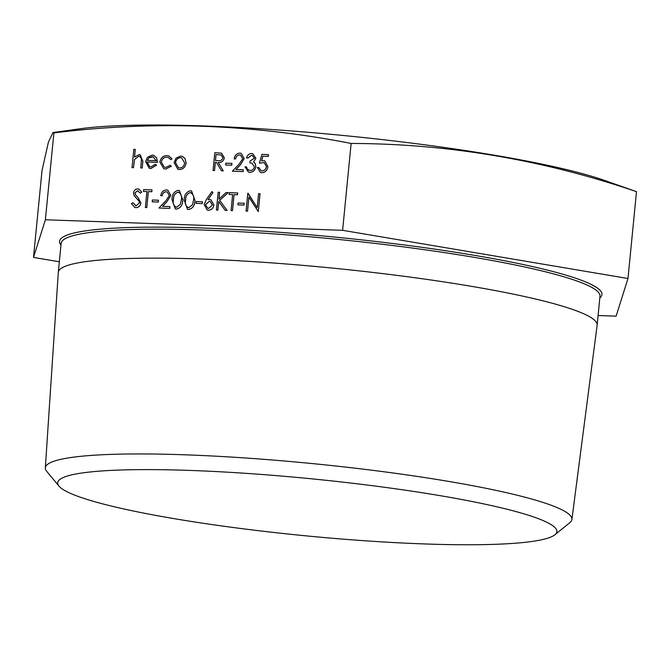 <?xml version="1.0" encoding="UTF-8"?>
<svg xmlns="http://www.w3.org/2000/svg" width="670" height="670" viewBox="0 0 670 670"><rect width="100%" height="100%" fill="white"/><g stroke="black" fill="none" stroke-linecap="round" stroke-linejoin="round"><path stroke-width="1" d="M248.897 197.223L247.532 211.167L246.066 211.109L247.808 193.287L257.205 207.65M248.109 193.295L257.205 207.692L258.578 193.672L260.035 193.731L258.293 211.553L248.855 197.164L247.532 211.167M244.232 203.261L244.047 205.087L237.917 204.852L238.093 203.027L244.232 203.261M232.599 194.593L229.148 194.459L229.333 192.633L237.699 192.943L237.523 194.769L234.065 194.643L232.498 210.64L231.075 210.589L232.607 194.585L229.148 194.459M219.584 192.282L218.914 199.074L226.184 192.516L228.21 192.592L219.643 200.313L227.08 210.43L225.179 210.363L218.68 201.502L217.834 210.104L216.41 210.053L218.16 192.231L219.626 192.298L218.964 199.023M228.21 192.592L219.685 200.322L227.122 210.447L225.179 210.363M218.713 201.553L217.876 210.12L216.41 210.053M211.913 191.553L212.909 192.558L208.018 199.61L210.891 199.71L213.898 204.961C213.294 208.32 211.46 210.079 208.412 210.238L207.256 210.045L204.107 204.626L206.385 199.518L211.913 191.553L212.951 192.575L208.077 199.601M202.39 201.77L202.214 203.605L196.076 203.37L196.26 201.544L202.39 201.77M191.561 190.992L194.945 200.355C194.844 205.447 192.717 208.504 188.563 209.526L187.474 209.342L184.183 199.978C184.208 194.903 186.285 191.838 190.397 190.791L191.561 190.992L194.987 200.372C194.886 205.464 192.759 208.512 188.605 209.534L187.5 209.35M176.419 209.107L175.289 208.906L171.997 199.543C172.023 194.468 174.1 191.402 178.212 190.355L179.376 190.556L182.801 199.936C182.701 205.028 180.573 208.085 176.419 209.107L175.289 208.906M170.775 195.405L166.939 201.687L162.508 206.31L169.879 206.569L169.703 208.395L158.941 208.01L165.808 200.858L169.334 195.498L167.148 191.913L166.294 191.779C164.049 191.905 162.693 193.228 162.224 195.766L160.758 195.699C161.378 192.089 163.287 190.171 166.503 189.945L167.793 190.154L170.817 195.422L166.981 201.704L162.559 206.31M167.793 190.154L170.817 195.422M169.879 206.569L169.745 208.412L158.941 208.01M158.522 200.213L158.346 202.047L152.207 201.812L152.392 199.987L158.522 200.213M146.898 191.553L143.447 191.419L143.623 189.585L151.998 189.895L151.814 191.729L148.363 191.603L146.797 207.591L145.373 207.541L146.898 191.536L143.447 191.419M132.878 202.734L136.069 205.824L139.469 202.918L139.067 201.151L134.134 195.69L133.514 192.943C134.017 190.347 135.457 189.007 137.827 188.923L138.791 189.082L141.747 192.089L140.357 193.144L137.484 190.749L138.171 190.858L137.526 190.757L134.988 192.935L135.801 195.272L137.76 197.122L140.926 203.002C140.306 205.983 138.64 207.533 135.926 207.667L134.804 207.482L131.454 203.588L132.92 202.742L136.111 205.841M138.791 189.082L141.789 192.106L140.357 193.144M268.419 154.586L268.243 156.42L262.849 156.227L261.543 160.884L264.759 160.825L267.849 166.604C267.221 170.49 265.178 172.517 261.71 172.692L260.479 172.483L257.372 167.492L258.838 167.559L261.132 170.724L261.97 170.867C264.466 170.708 265.948 169.242 266.434 166.487L264.164 162.609L259.424 163.212L261.92 154.36L268.461 154.602L268.285 156.428L262.891 156.236L261.585 160.867M264.801 160.833L267.891 166.621C267.263 170.498 265.22 172.533 261.752 172.701L260.479 172.483M264.181 162.609L259.424 163.212M249.877 162.869L250.052 161.043L254.407 158.271L252.498 155.532L251.535 155.373L247.95 158.003L246.485 157.936C247.356 155.122 249.081 153.648 251.652 153.53L252.816 153.732L255.865 158.338L253.654 161.939L255.228 163.522L255.865 166.721C255.119 170.331 253.101 172.182 249.818 172.282L248.369 172.039L245.002 166.822L246.468 166.889L247.473 169.393L249.977 170.44C252.297 170.49 253.763 169.284 254.382 166.813L252.046 163.262L249.877 162.869L252.071 163.271M252.816 153.732L255.865 158.338M244.181 158.589L240.354 164.862L235.924 169.485L243.294 169.745L243.118 171.57L232.348 171.185L239.215 164.033L242.749 158.681L240.564 155.097L239.709 154.954C237.456 155.08 236.1 156.403 235.631 158.941L234.165 158.874C234.785 155.264 236.703 153.346 239.919 153.12L241.208 153.33L244.223 158.597L240.396 164.879L235.974 169.485M241.208 153.33L244.223 158.597M243.294 169.745L243.16 171.587L232.348 171.185M231.937 163.388L231.753 165.222L225.622 164.988L225.798 163.162L231.937 163.388M221.535 153.17L224.333 157.819C223.52 161.252 221.485 162.793 218.236 162.45L223.252 170.875L221.452 170.8L216.444 162.375L215.33 162.341L214.517 170.565L213.06 170.507L214.802 152.685L221.535 153.17L224.291 157.802C223.478 161.236 221.443 162.785 218.194 162.433L223.21 170.867L221.452 170.8M182.282 156.319L184.979 158.38L186.109 163.061C185.372 167.173 183.161 169.334 179.468 169.552L177.902 169.292L174.091 162.626L176.126 158.061L180.749 156.06L182.24 156.311L184.937 158.363L186.067 163.044C185.33 167.157 183.119 169.326 179.426 169.543L177.927 169.301M168.706 155.867L172.056 158.823L170.783 159.619L168.136 157.4L166.797 157.182C163.832 157.241 162.014 158.882 161.344 162.115L164.443 167.24L165.758 167.45L170.188 165.314L171.327 166.252L165.616 169.058L163.823 168.756L159.862 162.19C160.716 157.894 163.103 155.691 167.014 155.574L168.664 155.85L172.056 158.823M168.153 157.4L166.797 157.182M153.715 155.306L156.587 157.777L157.408 162.341L147.048 161.972L149.72 166.738L150.8 166.922L155.331 164.326L156.562 165.13L150.867 168.538L149.276 168.279L145.658 161.612L147.417 157.316L152.174 155.046L153.715 155.306L156.629 157.785L157.45 162.349L147.09 161.981L149.737 166.746M135.239 149.402L134.477 157.115L139.151 154.586L140.206 154.762L142.827 161.336L142.174 167.986L140.759 167.936L141.479 158.84L139.67 156.319L138.74 156.177L134.469 159.485L133.447 167.676L132.023 167.626L133.816 149.351L135.281 149.418L134.528 157.056M140.206 154.762L142.869 161.353L142.216 168.002L140.759 167.936M139.687 156.328L138.782 156.185L134.511 159.494L133.489 167.693L132.023 167.626M53.893 132.911C153.263 120.558 252.347 124.076 351.13 143.455C447.811 143.69 542.926 159.753 636.5 191.654L603.511 180.071A291.065 33.249 5.6 0 0 204.576 125.968A291.065 33.249 5.6 0 0 80.233 128.766L52.997 132.551L53.893 132.911L45.376 219.768L342.613 230.321L351.13 143.455M59.337 261.777L33.5 257.414L45.376 219.768M342.613 230.321L627.983 278.511L616.107 316.156L598.084 315.52M190.188 470.432A250.789 28.651 5.6 0 1 449.143 497.224A250.789 28.651 5.6 0 1 554.902 534.769A250.789 28.651 5.6 0 1 304.49 535.698A250.789 28.651 5.6 0 1 59.027 486.152A250.789 28.651 5.6 0 1 190.188 470.432M59.027 486.152L46.741 471.395A264.55 30.225 5.6 0 1 45.325 467.869A264.55 30.225 5.6 0 1 185.096 454.813A264.55 30.225 5.6 0 1 571.895 519.501A264.55 30.225 5.6 0 1 569.818 522.684L554.902 534.769M45.325 467.869L58.298 272.397A270.714 30.929 5.6 0 1 58.307 272.28A270.714 30.929 5.6 0 1 201.327 259.03A270.714 30.929 5.6 0 1 597.146 325.118A270.714 30.929 5.6 0 1 597.129 325.226L571.895 519.501M33.5 257.414L42.017 170.548L48.441 142.04L52.997 132.551M627.983 278.511L636.5 191.654M155.331 164.326L156.52 165.121L150.825 168.522L149.259 168.27M147.35 160.381L156.143 160.691L153.212 156.839L152.09 156.646L148.991 157.76L147.35 160.381M153.229 156.847L149.033 157.777L147.392 160.39M170.188 165.314L171.286 166.235L165.616 169.058M165.574 169.049L163.823 168.756M166.755 157.165C163.79 157.232 161.972 158.874 161.303 162.098L161.344 162.115M161.303 162.098L164.426 167.232M172.014 158.815L170.741 159.602M180.59 157.659C177.768 157.877 176.076 159.552 175.507 162.684L178.471 167.76L179.577 167.944C182.391 167.776 184.083 166.135 184.652 163.011L181.662 157.844L180.632 157.676C177.81 157.886 176.118 159.561 175.548 162.701L178.496 167.768M181.679 157.844L180.632 157.676M216.444 162.375L215.288 162.333L214.475 170.557L213.06 170.507M216.05 154.561L215.464 160.507L218.361 160.633C220.648 161.035 222.147 160.071 222.867 157.752L221.125 154.938L216.05 154.561L215.506 160.507M221.15 154.946L216.092 154.577M231.895 163.38L231.753 165.222M231.711 165.205L225.622 164.988M240.564 155.097L239.709 154.954M239.667 154.946C237.415 155.063 236.058 156.395 235.589 158.924L235.631 158.941M235.589 158.924L234.165 158.874M252.498 155.532L251.535 155.373M251.493 155.365L247.95 158.003M246.426 166.872L247.473 169.393M247.431 169.384L248.804 170.247M255.823 158.329L253.612 161.931L255.186 163.514L255.814 166.713C255.077 170.322 253.059 172.173 249.776 172.265L249.818 172.282M249.776 172.265L248.394 172.048M247.908 157.986L246.485 157.936M258.796 167.542L261.116 170.724M137.526 190.757L134.946 192.918L135.759 195.263L137.719 197.106L140.884 202.993C140.264 205.966 138.598 207.524 135.884 207.65L135.926 207.667M135.884 207.65L134.821 207.482M135.407 205.715L136.069 205.824M151.956 189.886L151.772 191.712L148.321 191.587L146.797 207.591M146.755 207.583L145.331 207.533M158.48 200.204L158.346 202.047M158.304 202.03L152.207 201.812M167.148 191.913L166.294 191.779M166.252 191.771C164.008 191.888 162.642 193.22 162.182 195.749L162.224 195.766M162.182 195.749L160.758 195.699M179.376 190.556L182.759 199.928C182.659 205.012 180.531 208.069 176.377 209.09M173.421 199.585C172.592 203.521 173.656 206.075 176.604 207.264L180.297 204.325L181.344 199.869C182.089 195.95 181.001 193.387 178.078 192.19C174.92 193.153 173.363 195.623 173.421 199.585L173.463 199.601C172.634 203.529 173.698 206.092 176.645 207.281M175.883 207.139L176.604 207.264M178.806 192.315L178.12 192.198C174.962 193.169 173.404 195.632 173.463 199.601M178.831 192.315L178.12 192.198M185.607 200.02C184.778 203.948 185.841 206.511 188.789 207.7L192.483 204.76L193.521 200.297C194.275 196.385 193.186 193.823 190.263 192.617C187.106 193.588 185.548 196.05 185.607 200.02L185.649 200.029C184.82 203.965 185.883 206.519 188.831 207.708M188.069 207.574L188.789 207.7M190.992 192.742L190.305 192.633C187.148 193.596 185.59 196.067 185.649 200.029M191.017 192.751L190.305 192.633M202.348 201.762L202.214 203.605M202.173 203.588L196.076 203.37M210.849 199.694L213.856 204.945C213.253 208.303 211.418 210.062 208.37 210.229L207.273 210.053M209.199 201.318L205.523 204.744L207.733 208.253L208.63 208.404L212.423 204.987L210.145 201.469L209.199 201.318L205.564 204.76L207.75 208.261M210.171 201.477L209.241 201.327M237.657 192.927L237.482 194.752L234.023 194.635L232.498 210.64M232.457 210.623L231.033 210.573M244.19 203.245L244.047 205.087M244.006 205.07L237.917 204.852M247.49 211.159L246.066 211.109M259.993 193.722L258.293 211.553M60.978 245.103A272.514 31.13 5.6 0 1 203.496 228.026A272.514 31.13 5.6 0 1 484.871 257.138A272.514 31.13 5.6 0 1 599.809 297.941M597.146 325.118L599.985 296.165A270.714 30.929 -174.4 0 0 204.166 230.07A270.714 30.929 -174.4 0 0 61.146 243.327L58.307 272.28"/></g></svg>

